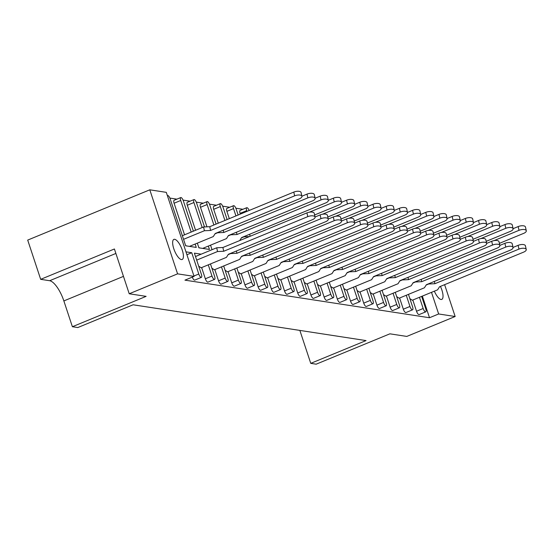 <?xml version="1.0" encoding="UTF-8"?>
<svg xmlns="http://www.w3.org/2000/svg" width="554" height="554" viewBox="0 0 554 554"><rect width="100%" height="100%" fill="white"/><g stroke="black" fill="none" stroke-linecap="round" stroke-linejoin="round"><path stroke-width="0.83" d="M174.676 239.307A10.865 3.74 67.6 0 0 173.894 239.383A10.865 3.74 67.6 0 0 174.171 249.819A10.865 3.74 67.6 0 0 181.38 259.563A10.865 3.74 67.6 0 0 182.169 259.487A10.865 3.74 67.6 0 0 181.885 249.044A10.865 3.74 67.6 0 0 174.676 239.307M434.357 291.162A10.865 3.74 67.6 0 0 440.991 299.465A10.865 3.74 67.6 0 0 441.78 299.382A10.865 3.74 67.6 0 0 440.423 286.39M249.549 210.312L249.058 210.236M242.881 209.287L235.859 208.207M229.681 207.258L222.66 206.178M216.482 205.229L209.46 204.156M203.283 203.2L196.261 202.127M190.084 201.178L183.062 200.098M176.885 199.149L169.863 198.069M444.62 284.666L455.153 316.507L406.788 336.423L389.891 333.827L316.161 364.186L310.752 363.355L366.049 340.585L133.092 304.783L77.795 327.553L72.387 326.721L146.118 296.362L129.22 293.765L114.408 248.981L40.677 279.334L27.7 240.09L149.795 189.814L166.29 192.349L194.08 276.384L177.585 273.849L149.795 189.814M425.77 311.847L419.136 314.582A3.393 1.17 -112.4 0 1 418.886 314.603A3.393 1.17 -112.4 0 1 416.525 311.237L423.159 308.502A3.393 1.17 67.6 0 0 425.527 311.874A3.393 1.17 67.6 0 0 425.77 311.847A3.393 1.17 67.6 0 0 425.797 308.91L421.656 296.39M412.82 300.033L416.525 311.237M412.571 309.818L405.937 312.553A3.393 1.17 -112.4 0 1 405.694 312.574A3.393 1.17 -112.4 0 1 403.326 309.208L409.96 306.473A3.393 1.17 67.6 0 0 412.328 309.845A3.393 1.17 67.6 0 0 412.571 309.818A3.393 1.17 67.6 0 0 412.598 306.881L408.457 294.361M399.621 298.004L403.326 309.208M399.372 307.789L392.738 310.524A3.393 1.17 -112.4 0 1 392.495 310.545A3.393 1.17 -112.4 0 1 390.127 307.179L396.761 304.444A3.393 1.17 67.6 0 0 399.129 307.816A3.393 1.17 67.6 0 0 399.372 307.789A3.393 1.17 67.6 0 0 399.399 304.852L395.258 292.332M386.422 295.974L390.127 307.179M386.173 305.76L379.538 308.495A3.393 1.17 -112.4 0 1 379.296 308.516A3.393 1.17 -112.4 0 1 376.928 305.15L383.562 302.415A3.393 1.17 67.6 0 0 385.93 305.787A3.393 1.17 67.6 0 0 386.173 305.76A3.393 1.17 67.6 0 0 386.2 302.823L382.066 290.303M373.223 293.945L376.928 305.15M372.981 303.731L366.339 306.466A3.393 1.17 -112.4 0 1 366.097 306.487A3.393 1.17 -112.4 0 1 363.729 303.121L370.363 300.393A3.393 1.17 67.6 0 0 372.731 303.758A3.393 1.17 67.6 0 0 372.981 303.731A3.393 1.17 67.6 0 0 373.001 300.794L368.867 288.281M360.024 291.916L363.729 303.121M359.781 301.701L353.14 304.437A3.393 1.17 -112.4 0 1 352.898 304.465A3.393 1.17 -112.4 0 1 350.53 301.092L357.164 298.364A3.393 1.17 67.6 0 0 359.532 301.729A3.393 1.17 67.6 0 0 359.781 301.701A3.393 1.17 67.6 0 0 359.802 298.765L355.668 286.252M346.825 289.887L350.53 301.092M346.582 299.679L339.941 302.408A3.393 1.17 -112.4 0 1 339.699 302.436A3.393 1.17 -112.4 0 1 337.331 299.063L343.965 296.335A3.393 1.17 67.6 0 0 346.333 299.7A3.393 1.17 67.6 0 0 346.582 299.679A3.393 1.17 67.6 0 0 346.61 296.736L342.469 284.223M333.626 287.858L337.331 299.063M333.383 297.65L326.749 300.379A3.393 1.17 -112.4 0 1 326.5 300.406A3.393 1.17 -112.4 0 1 324.132 297.034L330.766 294.306A3.393 1.17 67.6 0 0 333.134 297.671A3.393 1.17 67.6 0 0 333.383 297.65A3.393 1.17 67.6 0 0 333.411 294.707L329.27 282.194M320.427 285.836L324.132 297.034M320.184 295.621L313.55 298.35A3.393 1.17 -112.4 0 1 313.301 298.377A3.393 1.17 -112.4 0 1 310.933 295.005L317.567 292.277A3.393 1.17 67.6 0 0 319.935 295.642A3.393 1.17 67.6 0 0 320.184 295.621A3.393 1.17 67.6 0 0 320.212 292.685L316.071 280.165M307.228 283.807L310.933 295.005M306.985 293.592L300.351 296.321A3.393 1.17 -112.4 0 1 300.102 296.348A3.393 1.17 -112.4 0 1 297.733 292.983L304.375 290.248A3.393 1.17 67.6 0 0 306.736 293.613A3.393 1.17 67.6 0 0 306.985 293.592A3.393 1.17 67.6 0 0 307.013 290.656L302.872 278.136M294.029 281.778L297.733 292.983M293.786 291.563L287.152 294.292A3.393 1.17 -112.4 0 1 286.903 294.319A3.393 1.17 -112.4 0 1 284.534 290.954L291.175 288.219A3.393 1.17 67.6 0 0 293.537 291.584A3.393 1.17 67.6 0 0 293.786 291.563A3.393 1.17 67.6 0 0 293.814 288.627L289.673 276.107M280.83 279.749L284.534 290.954M280.587 289.534L273.953 292.27A3.393 1.17 -112.4 0 1 273.704 292.29A3.393 1.17 -112.4 0 1 271.342 288.925L277.976 286.189A3.393 1.17 67.6 0 0 280.338 289.562A3.393 1.17 67.6 0 0 280.587 289.534A3.393 1.17 67.6 0 0 280.615 286.598L276.474 274.078M267.63 277.72L271.342 288.925M267.388 287.505L260.754 290.241A3.393 1.17 -112.4 0 1 260.505 290.261A3.393 1.17 -112.4 0 1 258.143 286.896L264.777 284.16A3.393 1.17 67.6 0 0 267.146 287.533A3.393 1.17 67.6 0 0 267.388 287.505A3.393 1.17 67.6 0 0 267.416 284.569L263.275 272.049M254.438 275.691L258.143 286.896M254.189 285.476L247.555 288.212A3.393 1.17 -112.4 0 1 247.306 288.232A3.393 1.17 -112.4 0 1 244.944 284.867L251.578 282.131A3.393 1.17 67.6 0 0 253.947 285.504A3.393 1.17 67.6 0 0 254.189 285.476A3.393 1.17 67.6 0 0 254.217 282.54L250.076 270.02M241.239 273.662L244.944 284.867M240.99 283.447L234.356 286.183A3.393 1.17 -112.4 0 1 234.113 286.203A3.393 1.17 -112.4 0 1 231.745 282.838L238.379 280.102A3.393 1.17 67.6 0 0 240.748 283.475A3.393 1.17 67.6 0 0 240.99 283.447A3.393 1.17 67.6 0 0 241.018 280.511L236.877 267.991M228.04 271.633L231.745 282.838M227.791 281.418L221.157 284.154A3.393 1.17 -112.4 0 1 220.914 284.174A3.393 1.17 -112.4 0 1 218.546 280.809L225.18 278.08A3.393 1.17 67.6 0 0 227.549 281.446A3.393 1.17 67.6 0 0 227.791 281.418A3.393 1.17 67.6 0 0 227.819 278.482L223.678 265.968M214.841 269.604L218.546 280.809M214.592 279.389L207.958 282.125A3.393 1.17 -112.4 0 1 207.715 282.152A3.393 1.17 -112.4 0 1 205.347 278.78L211.981 276.051A3.393 1.17 67.6 0 0 214.35 279.417A3.393 1.17 67.6 0 0 214.592 279.389A3.393 1.17 67.6 0 0 214.62 276.453L210.478 263.939M201.642 267.575L205.347 278.78M185.964 251.848L191.746 252.735L198.782 274.022A3.393 1.17 67.6 0 0 201.15 277.388A3.393 1.17 67.6 0 0 201.393 277.367L194.759 280.095A3.393 1.17 -112.4 0 1 194.516 280.123A3.393 1.17 -112.4 0 1 192.28 277.132M194.08 276.384L184.939 280.151L429.509 317.74L422.356 296.106M201.393 277.367A3.393 1.17 67.6 0 0 201.421 274.424L194.385 253.136L201.15 254.182M193.381 231.17L183.367 200.894A3.393 1.17 67.6 0 0 181.006 197.529A3.393 1.17 67.6 0 0 180.756 197.556A3.393 1.17 67.6 0 0 180.729 200.493L174.095 203.221L184.544 234.813M174.095 203.221A3.393 1.17 -112.4 0 1 174.122 200.285L180.756 197.556M204.509 226.932L196.566 202.923A3.393 1.17 67.6 0 0 194.205 199.558A3.393 1.17 67.6 0 0 193.955 199.585A3.393 1.17 67.6 0 0 193.928 202.522L187.294 205.25L195.569 230.27M187.294 205.25A3.393 1.17 -112.4 0 1 187.321 202.314L193.955 199.585M216.095 224.093L209.765 204.952A3.393 1.17 67.6 0 0 207.397 201.587A3.393 1.17 67.6 0 0 207.154 201.608A3.393 1.17 67.6 0 0 207.127 204.551L200.493 207.279L206.954 226.828M200.493 207.279A3.393 1.17 -112.4 0 1 200.52 204.343L207.154 201.608M227.119 219.55L222.964 206.981A3.393 1.17 67.6 0 0 220.596 203.616A3.393 1.17 67.6 0 0 220.353 203.637A3.393 1.17 67.6 0 0 220.326 206.58L213.692 209.308L218.283 223.193M213.692 209.308A3.393 1.17 -112.4 0 1 213.719 206.372L220.353 203.637M238.151 215.007L236.163 209.01A3.393 1.17 67.6 0 0 233.795 205.645A3.393 1.17 67.6 0 0 233.553 205.666A3.393 1.17 67.6 0 0 233.525 208.609L226.891 211.337L229.308 218.65M226.891 211.337A3.393 1.17 -112.4 0 1 226.918 208.401L233.553 205.666M249.155 210.478A3.393 1.17 67.6 0 0 246.994 207.674A3.393 1.17 67.6 0 0 246.752 207.695A3.393 1.17 67.6 0 0 246.724 210.631L240.09 213.366L240.332 214.107M240.09 213.366A3.393 1.17 -112.4 0 1 240.111 210.43L246.752 207.695M197.342 243.137L198.886 247.825L209.447 249.445L208.332 246.073M167.384 195.659A3.393 1.17 67.6 0 1 167.557 195.527A3.393 1.17 67.6 0 1 167.807 195.5A3.393 1.17 67.6 0 1 170.168 198.872L185.687 245.796L196.248 247.416L195.133 244.051M191.746 252.735L186.92 254.722M246.724 210.631L246.966 211.379M233.525 208.609L235.942 215.915M220.326 206.58L224.917 220.457M207.127 204.551L213.892 225M212.037 249.702L210.541 245.166M193.928 202.522L202.203 227.542M180.729 200.493L191.178 232.078M208.276 264.847L211.981 276.051M221.475 266.876L225.18 278.08M234.674 268.905L238.379 280.102M247.873 270.927L251.578 282.131M261.072 272.956L264.777 284.16M274.272 274.985L277.976 286.189M287.471 277.014L291.175 288.219M300.67 279.043L304.375 290.248M313.862 281.072L317.567 292.277M327.061 283.101L330.766 294.306M340.26 285.13L343.965 296.335M353.459 287.159L357.164 298.364M366.658 289.188L370.363 300.393M379.857 291.217L383.562 302.415M393.056 293.246L396.761 304.444M406.255 295.268L409.96 306.473M419.454 297.297L423.159 308.502M455.153 316.507L438.65 313.973L431.497 292.339M129.22 293.765L177.585 273.849M429.509 317.74L438.65 313.973M310.752 363.355L299.859 330.413M40.677 279.334L49.652 280.719A20.38 7.008 -112.4 0 1 63.855 300.926L72.387 326.721M294.631 195.853L293.8 192.093A5.097 2.154 -12.6 0 1 301.085 192.508L301.923 196.268A5.097 2.154 167.4 0 0 294.631 195.853L210.582 230.457L204.405 230.734L183.547 239.321M189.475 246.378L213.29 236.572L215.222 233.504L299.271 198.893A5.097 2.154 167.4 0 0 301.923 196.268M185.548 245.374L186.345 245.893M204.405 230.734L203.567 226.974L182.356 235.713M203.567 226.974L209.751 226.704L210.582 230.457M293.8 192.093L209.751 226.704M307.775 216.649L306.937 212.888A5.097 2.154 -12.6 0 1 314.229 213.304L315.067 217.064A5.097 2.154 167.4 0 0 307.775 216.649L223.726 251.26L217.549 251.53L196.691 260.117M198.692 266.169L201.144 267.783L226.434 257.368L228.366 254.3L312.414 219.696A5.097 2.154 167.4 0 0 315.067 217.064M217.549 251.53L216.711 247.776L195.5 256.509M216.711 247.776L222.888 247.499L223.726 251.26M306.937 212.888L222.888 247.499M307.83 197.882L306.992 194.122A5.097 2.154 -12.6 0 1 314.284 194.537L315.122 198.29A5.097 2.154 167.4 0 0 307.83 197.882L223.781 232.486L217.604 232.763L215.021 233.823M202.674 248.407L226.489 238.601L228.421 235.533L312.47 200.922A5.097 2.154 167.4 0 0 315.122 198.29M198.748 247.403L199.544 247.922M306.992 194.122L301.916 196.213M223.269 230.194L223.781 232.486M321.029 199.904L320.191 196.151A5.097 2.154 -12.6 0 1 327.483 196.566L328.321 200.319A5.097 2.154 167.4 0 0 321.029 199.904L236.98 234.515L230.803 234.792L228.22 235.852M239.73 240.568L241.62 237.562L325.669 202.951A5.097 2.154 167.4 0 0 328.321 200.319M320.191 196.151L315.115 198.242M236.468 232.216L236.98 234.515M334.228 201.933L333.39 198.18A5.097 2.154 -12.6 0 1 340.682 198.595L341.52 202.349A5.097 2.154 167.4 0 0 334.228 201.933L309.25 212.224M314.603 214.973L338.868 204.98A5.097 2.154 167.4 0 0 341.52 202.349M333.39 198.18L328.307 200.271M249.411 236.579L244.002 236.821L241.419 237.881M249.667 234.245L250.124 236.288M347.427 203.962L346.589 200.209A5.097 2.154 -12.6 0 1 353.881 200.624L354.719 204.378A5.097 2.154 167.4 0 0 347.427 203.962L322.449 214.253M327.802 217.002L352.067 207.009A5.097 2.154 167.4 0 0 354.719 204.378M346.589 200.209L341.506 202.3M360.626 205.991L359.788 202.238A5.097 2.154 -12.6 0 1 367.08 202.653L367.918 206.407A5.097 2.154 167.4 0 0 360.626 205.991L335.648 216.275M341.001 219.031L365.266 209.038A5.097 2.154 167.4 0 0 367.918 206.407M359.788 202.238L354.705 204.329M373.825 208.02L372.987 204.267A5.097 2.154 -12.6 0 1 380.279 204.682L381.117 208.436A5.097 2.154 167.4 0 0 373.825 208.02L348.847 218.304M354.2 221.06L378.465 211.067A5.097 2.154 167.4 0 0 381.117 208.436M372.987 204.267L367.904 206.358M387.024 210.049L386.186 206.296A5.097 2.154 -12.6 0 1 393.479 206.711L394.316 210.465A5.097 2.154 167.4 0 0 387.024 210.049L362.046 220.333M367.392 223.089L391.664 213.096A5.097 2.154 167.4 0 0 394.316 210.465M386.186 206.296L381.104 208.387M400.223 212.078L399.386 208.325A5.097 2.154 -12.6 0 1 406.678 208.733L407.515 212.494A5.097 2.154 167.4 0 0 400.223 212.078L375.245 222.362M380.591 225.118L404.856 215.125A5.097 2.154 167.4 0 0 407.515 212.494M399.386 208.325L394.303 210.416M320.974 218.678L320.136 214.917A5.097 2.154 -12.6 0 1 327.428 215.333L328.266 219.093A5.097 2.154 167.4 0 0 320.974 218.678L236.925 253.282L230.748 253.559L228.165 254.625M211.891 268.198L214.343 269.812L239.633 259.397L241.565 256.329L325.613 221.725A5.097 2.154 167.4 0 0 328.266 219.093M320.136 214.917L315.053 217.016M236.413 250.99L236.925 253.282M334.173 220.707L333.335 216.946A5.097 2.154 -12.6 0 1 340.627 217.362L341.465 221.122A5.097 2.154 167.4 0 0 334.173 220.707L250.124 255.311L243.94 255.588L241.364 256.647M225.09 270.227L227.542 271.841L252.832 261.426L254.764 258.358L338.813 223.747A5.097 2.154 167.4 0 0 341.465 221.122M333.335 216.946L328.252 219.038M249.612 253.019L250.124 255.311M347.372 222.736L346.534 218.975A5.097 2.154 -12.6 0 1 353.826 219.391L354.664 223.144A5.097 2.154 167.4 0 0 347.372 222.736L263.323 257.34L257.139 257.617L254.563 258.676M238.289 272.256L240.741 273.863L266.031 263.455L267.963 260.387L352.012 225.776A5.097 2.154 167.4 0 0 354.664 223.144M346.534 218.975L341.451 221.067M262.811 255.048L263.323 257.34M360.571 224.765L359.733 221.004A5.097 2.154 -12.6 0 1 367.025 221.42L367.863 225.173A5.097 2.154 167.4 0 0 360.571 224.765L276.522 259.369L270.338 259.646L267.755 260.705M251.488 274.285L253.94 275.892L279.23 265.484L281.155 262.416L365.204 227.805A5.097 2.154 167.4 0 0 367.863 225.173M359.733 221.004L354.65 223.096M276.01 257.07L276.522 259.369M373.77 226.787L372.932 223.033A5.097 2.154 -12.6 0 1 380.224 223.449L381.062 227.202A5.097 2.154 167.4 0 0 373.77 226.787L289.721 261.398L283.537 261.675L280.954 262.734M264.687 276.314L267.139 277.921L292.429 267.513L294.354 264.445L378.403 229.834A5.097 2.154 167.4 0 0 381.062 227.202M372.932 223.033L367.849 225.125M289.209 259.099L289.721 261.398M386.969 228.816L386.131 225.062A5.097 2.154 -12.6 0 1 393.423 225.478L394.261 229.231A5.097 2.154 167.4 0 0 386.969 228.816L302.92 263.427L296.736 263.704L294.153 264.764M277.886 278.337L280.338 279.95L305.628 269.542L307.553 266.474L391.602 231.863A5.097 2.154 167.4 0 0 394.261 229.231M386.131 225.062L381.048 227.154M302.408 261.128L302.92 263.427M400.168 230.845L399.33 227.092A5.097 2.154 -12.6 0 1 406.622 227.507L407.453 231.26A5.097 2.154 167.4 0 0 400.168 230.845L316.119 265.456L309.935 265.726L307.352 266.793M291.085 280.366L293.537 281.979L318.827 271.564L320.752 268.503L404.801 233.892A5.097 2.154 167.4 0 0 407.453 231.26M399.33 227.092L394.247 229.183M315.607 263.157L316.119 265.456M413.423 214.107L412.585 210.347A5.097 2.154 -12.6 0 1 419.877 210.762L420.715 214.523A5.097 2.154 167.4 0 0 413.423 214.107L388.444 224.391M393.79 227.14L418.055 217.154A5.097 2.154 167.4 0 0 420.715 214.523M412.585 210.347L407.502 212.445M426.622 216.136L425.784 212.376A5.097 2.154 -12.6 0 1 433.076 212.791L433.914 216.552A5.097 2.154 167.4 0 0 426.622 216.136L401.643 226.42M406.989 229.169L431.254 219.183A5.097 2.154 167.4 0 0 433.914 216.552M425.784 212.376L420.701 214.474M439.821 218.165L438.983 214.405A5.097 2.154 -12.6 0 1 446.275 214.82L447.106 218.581A5.097 2.154 167.4 0 0 439.821 218.165L414.842 228.449M420.188 231.198L444.453 221.205A5.097 2.154 167.4 0 0 447.106 218.581M438.983 214.405L433.9 216.496M413.367 232.874L412.529 229.121A5.097 2.154 -12.6 0 1 419.821 229.536L420.652 233.289A5.097 2.154 167.4 0 0 413.367 232.874L329.318 267.485L323.134 267.755L320.551 268.822M304.278 282.395L306.736 284.008L332.026 273.593L333.951 270.532L418 235.921A5.097 2.154 167.4 0 0 420.652 233.289M412.529 229.121L407.446 231.212M328.806 265.186L329.318 267.485M426.559 234.903L425.728 231.15A5.097 2.154 -12.6 0 1 433.013 231.565L433.851 235.318A5.097 2.154 167.4 0 0 426.559 234.903L342.511 269.514L336.333 269.784L333.75 270.851M317.477 284.424L319.935 286.037L345.218 275.622L347.15 272.561L431.199 237.95A5.097 2.154 167.4 0 0 433.851 235.318M425.728 231.15L420.645 233.241M342.005 267.215L342.511 269.514M439.758 236.932L438.927 233.179A5.097 2.154 -12.6 0 1 446.212 233.587L447.05 237.347A5.097 2.154 167.4 0 0 439.758 236.932L355.71 271.543L349.532 271.813L346.949 272.88M330.676 286.453L333.134 288.066L358.417 277.651L360.349 274.583L444.398 239.979A5.097 2.154 167.4 0 0 447.05 237.347M438.927 233.179L433.844 235.27M355.197 269.244L355.71 271.543M453.013 220.194L452.182 216.434A5.097 2.154 -12.6 0 1 459.474 216.849L460.305 220.603A5.097 2.154 167.4 0 0 453.013 220.194L428.034 230.478M433.387 233.227L457.652 223.234A5.097 2.154 167.4 0 0 460.305 220.603M452.182 216.434L447.099 218.525M466.212 222.216L465.381 218.463A5.097 2.154 -12.6 0 1 472.666 218.878L473.504 222.632A5.097 2.154 167.4 0 0 466.212 222.216L441.233 232.507M446.586 235.256L470.852 225.263A5.097 2.154 167.4 0 0 473.504 222.632M465.381 218.463L460.298 220.554M479.411 224.245L478.573 220.492A5.097 2.154 -12.6 0 1 485.865 220.907L486.703 224.661A5.097 2.154 167.4 0 0 479.411 224.245L454.432 234.536M459.785 237.285L484.051 227.292A5.097 2.154 167.4 0 0 486.703 224.661M478.573 220.492L473.497 222.583M452.957 238.961L452.119 235.201A5.097 2.154 -12.6 0 1 459.411 235.616L460.249 239.376A5.097 2.154 167.4 0 0 452.957 238.961L368.909 273.572L362.731 273.842L360.148 274.909M343.875 288.482L346.333 290.095L371.616 279.68L373.548 276.612L457.597 242.008A5.097 2.154 167.4 0 0 460.249 239.376M452.119 235.201L447.043 237.299M368.396 271.273L368.909 273.572M466.156 240.99L465.318 237.23A5.097 2.154 -12.6 0 1 472.61 237.645L473.448 241.406A5.097 2.154 167.4 0 0 466.156 240.99L382.108 275.601L375.931 275.871L373.348 276.938M357.074 290.511L359.532 292.124L384.815 281.709L386.747 278.641L470.796 244.037A5.097 2.154 167.4 0 0 473.448 241.406M465.318 237.23L460.242 239.328M381.595 273.302L382.108 275.601M479.355 243.019L478.517 239.259A5.097 2.154 -12.6 0 1 485.81 239.674L486.647 243.435A5.097 2.154 167.4 0 0 479.355 243.019L395.307 277.623L389.13 277.9L386.547 278.96M370.273 292.54L372.724 294.153L398.014 283.738L399.946 280.67L483.995 246.059A5.097 2.154 167.4 0 0 486.647 243.435M478.517 239.259L473.441 241.35M394.794 275.331L395.307 277.623M492.61 226.274L491.772 222.521A5.097 2.154 -12.6 0 1 499.064 222.937L499.902 226.69A5.097 2.154 167.4 0 0 492.61 226.274L467.631 236.565M472.984 239.314L497.25 229.321A5.097 2.154 167.4 0 0 499.902 226.69M491.772 222.521L486.696 224.612M505.809 228.303L504.971 224.55A5.097 2.154 -12.6 0 1 512.263 224.966L513.101 228.719A5.097 2.154 167.4 0 0 505.809 228.303L480.83 238.587M486.183 241.343L510.449 231.35A5.097 2.154 167.4 0 0 513.101 228.719M504.971 224.55L499.895 226.641M519.008 230.332L518.17 226.579A5.097 2.154 -12.6 0 1 525.462 226.995L526.3 230.748A5.097 2.154 167.4 0 0 519.008 230.332L494.029 240.616M499.383 243.372L523.648 233.379A5.097 2.154 167.4 0 0 526.3 230.748M518.17 226.579L513.087 228.67M492.554 245.048L491.717 241.288A5.097 2.154 -12.6 0 1 499.009 241.703L499.846 245.464A5.097 2.154 167.4 0 0 492.554 245.048L408.506 279.652L402.329 279.929L399.746 280.989M383.472 294.569L385.923 296.175L411.213 285.767L413.146 282.699L497.194 248.088A5.097 2.154 167.4 0 0 499.846 245.464M491.717 241.288L486.634 243.379M407.993 277.36L408.506 279.652M505.754 247.077L504.916 243.317A5.097 2.154 -12.6 0 1 512.208 243.732L513.046 247.486A5.097 2.154 167.4 0 0 505.754 247.077L421.705 281.681L415.528 281.958L412.945 283.018M396.671 296.598L399.122 298.204L424.412 287.796L426.345 284.728L510.393 250.117A5.097 2.154 167.4 0 0 513.046 247.486M504.916 243.317L499.833 245.408M421.192 279.382L421.705 281.681M518.953 249.099L518.115 245.346A5.097 2.154 -12.6 0 1 525.407 245.761L526.245 249.515A5.097 2.154 167.4 0 0 518.953 249.099L434.904 283.71L428.72 283.987L426.144 285.047M409.87 298.627L412.321 300.233L437.612 289.825L439.544 286.757L523.592 252.146A5.097 2.154 167.4 0 0 526.245 249.515M518.115 245.346L513.032 247.437M434.391 281.411L434.904 283.71M193.955 276.01L198.782 274.022M123.466 276.377L63.855 300.926M115.883 253.448L49.652 280.719"/></g></svg>
